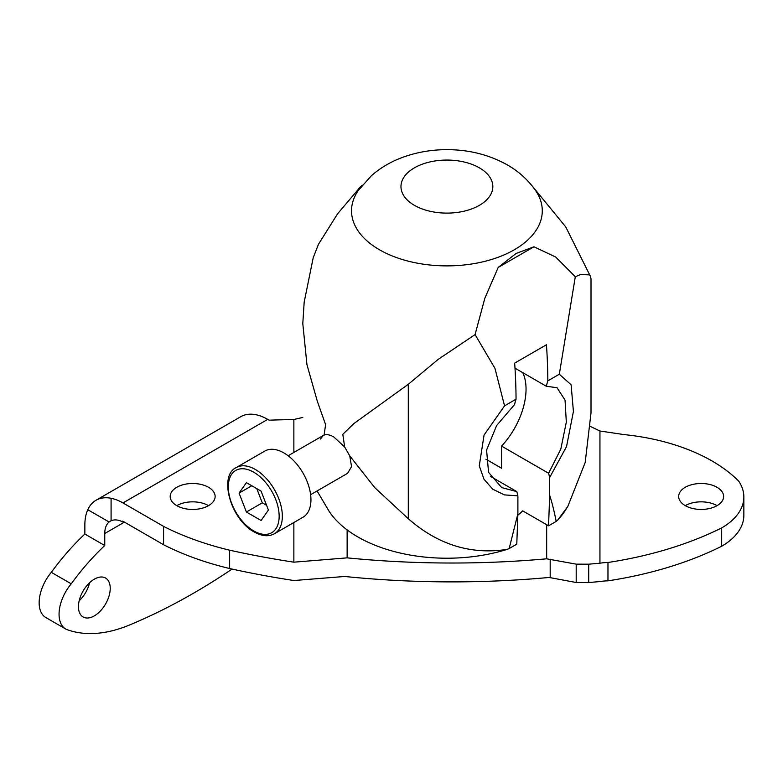 <?xml version="1.0" encoding="UTF-8"?>
<svg xmlns="http://www.w3.org/2000/svg" width="783" height="783" viewBox="0 0 783 783"><rect width="100%" height="100%" fill="white"/><g stroke="black" fill="none" stroke-linecap="round" stroke-linejoin="round"><path stroke-width="1.17" d="M379.461 249.757A95.379 55.064 0 0 0 499.319 256.824A95.379 55.064 0 0 0 535.543 190.484C528.085 179.894 518.679 171.369 507.345 164.91C489.209 154.799 469.213 149.719 447.357 149.661C431.276 149.612 415.969 152.323 401.415 157.814C390.198 162.061 380.166 168.051 371.338 175.774L358.271 190.484A95.379 55.064 0 0 0 379.461 249.757M557.604 520.225A126.014 72.75 0 0 0 564.749 511.23L567.812 506.454L557.604 520.225A193.107 111.489 180 0 1 556.184 521.409L548.56 525.804L522.692 510.868A87.647 50.601 180 0 1 517.847 515.175M591.008 412.915L585.175 462.538L567.812 506.454M359.837 187.548L337.61 213.769L318.515 244.198L313.21 257.715L304.176 302.179L302.796 323.555L306.946 364.643L317.34 401.336L325.601 424.631L324.093 435.084C326.717 434.154 329.956 434.78 333.832 436.983L344.657 446.956L342.807 434.311L353.896 423.554L408.295 384.306L438.186 359.387L475.075 334.586L484.834 298.264L498.203 267.434L516.085 253.467L533.967 246.782L555.724 257.049L575.299 276.732L580.604 274.539L589.638 274.882L590.431 276.36L591.008 278.807L591.008 413.062M344.657 446.956L349.756 455.902L351.557 466.609L347.623 473.314L310.616 494.68M317.086 490.941L329.056 511.23A126.014 72.75 0 0 0 357.792 536.903A126.014 72.75 0 0 0 507.12 549.372C470.945 554.961 438 544.743 408.295 518.708L374.783 487.662L349.756 455.902M320.482 438.999L323.281 435.475M408.295 518.708L408.295 384.306M490.589 476.456L516.829 491.607A187.117 108.034 -120 0 0 517.896 495.845L504.409 494.895L492.732 489.179L483.992 479.235L479.265 465.836L484.07 435.035L504.555 405.848L516.046 399.213A187.117 108.034 -120 0 0 514.519 404.596L496.598 425.58L486.576 450.088L488.563 472.345L501.697 487.594L516.829 491.607M517.896 513.717L516.78 544.156L509.165 548.56L517.896 513.717L517.896 495.845M515.008 368.176L546.299 386.244A187.117 108.034 60 0 1 547.826 380.861A543.216 313.631 -120 0 0 546.446 344.765L514.666 363.116A543.216 313.631 60 0 1 516.046 399.213M522.78 372.659A57.081 32.955 -60 0 1 501.57 446.104L501.57 468.244L485.891 459.19M546.299 386.244L557.036 387.722L565.042 400.123L566.324 422.106L560.804 449.109L548.609 473.265L501.57 446.104M547.826 380.861L559.326 374.225L571.11 384.776L573.42 411.476L566.54 446.564L549.676 477.493A187.117 108.034 60 0 1 548.609 473.265M548.56 525.804L549.676 495.375C551.927 502.089 554.1 510.77 556.184 521.409M549.676 477.493L549.676 495.375M509.165 548.56A193.107 111.489 180 0 1 507.12 549.372M498.203 267.434L533.967 246.782M504.555 405.848L494.964 368.362L475.075 334.586M575.299 276.732L559.326 374.225M591.008 413.218L591.008 278.807M590.313 426.412L599.944 431.002L623.924 434.575A164.733 95.105 180 0 1 712.09 461.021A164.733 95.105 180 0 1 738.751 481.193A75.814 43.77 180 0 1 743.85 496.98A75.814 43.77 180 0 1 721.672 527.918A285.178 164.645 180 0 1 607.97 562.488A33.101 19.115 0 0 0 599.944 563.212L588.708 564.191L576.2 564.151L546.671 558.817L546.671 524.718M232.071 569.065A647.57 373.873 -60 0 1 130.663 624.521A178.837 103.258 -60 0 1 66.32 629.356A32.406 18.704 -60 0 1 65.762 629.062A32.406 18.704 -60 0 1 59.058 614.224A32.406 18.704 -60 0 1 71.233 583.824A177.291 102.358 -60 0 1 104.756 545.526L104.756 533.507A26.965 15.572 60 0 1 109.131 521.997L87.765 509.704A53.939 31.144 60 0 1 95.986 500.278A53.939 31.144 60 0 1 111.078 498.282L111.078 520.783A26.965 15.572 -120 0 0 110.305 521.184A26.965 15.572 -120 0 0 109.101 522.016M87.784 509.713A53.939 31.144 -120 0 0 84.858 524.953L84.858 534.035A177.291 102.358 120 0 0 51.326 572.334L71.233 583.824M51.326 572.334A32.406 18.704 120 0 0 39.15 602.734A32.406 18.704 120 0 0 45.864 617.562L65.762 629.062M717.042 487.3A22.472 12.978 180 0 1 723.629 496.471A22.472 12.978 180 0 1 709.75 508.461A22.472 12.978 180 0 1 685.262 505.642A22.472 12.978 180 0 1 678.675 496.471A22.472 12.978 180 0 1 692.554 484.481A22.472 12.978 180 0 1 717.042 487.3M208.542 487.3A22.472 12.978 180 0 1 215.129 496.471A22.472 12.978 180 0 1 201.26 508.461A22.472 12.978 180 0 1 176.762 505.642A22.472 12.978 180 0 1 170.185 496.471A22.472 12.978 180 0 1 184.054 484.481A22.472 12.978 180 0 1 208.542 487.3M79.171 600.796A22.472 12.978 120 0 0 89.595 582.728M110.227 588.327A22.472 12.978 -60 0 1 100.42 610.946A22.472 12.978 -60 0 1 83.096 616.965A22.472 12.978 -60 0 1 78.447 606.678A22.472 12.978 -60 0 1 88.254 584.059A22.472 12.978 -60 0 1 105.568 578.04A22.472 12.978 -60 0 1 110.227 588.327M208.542 505.642A22.472 12.978 0 0 0 176.762 505.642M717.042 505.642A22.472 12.978 0 0 0 685.262 505.642M599.944 431.002L599.944 563.212M123.323 521.488L122.657 521.879L122.657 521.106L163.578 544.733A236.3 136.428 0 0 0 229.634 568.527A618.971 357.361 0 0 0 293.86 580.526L344.647 576.474A618.971 357.361 -0 0 0 549.157 577.462L576.2 582.503L588.708 582.532L599.944 581.563A33.101 19.115 180 0 1 607.97 580.839A285.178 164.645 0 0 0 721.672 546.26A75.814 43.77 0 0 0 743.85 515.331L743.85 496.98M293.86 522.515L293.86 562.174A618.971 357.361 180 0 1 229.634 550.185A236.3 136.428 180 0 1 163.578 526.382L122.97 502.94A53.939 31.144 -120 0 0 111.098 498.272L111.098 520.773A26.965 15.572 60 0 1 122.657 521.879M95.986 500.278L240.753 416.703A53.939 31.144 -120 0 1 258.184 415.264A53.939 31.144 60 0 1 267.717 419.375L269.088 420.168A1740.217 1004.706 180 0 1 293.86 419.492L293.86 452.457M347.133 529.905L347.133 557.858L293.86 562.174M293.86 419.492L302.796 417.456M550.185 559.228L550.185 577.58M576.2 564.151L576.2 582.503M588.708 564.191L588.708 582.532M607.97 562.488L607.97 580.839M546.671 558.817A618.971 357.361 180 0 1 347.133 557.858M229.634 550.185L229.634 568.527M84.858 534.035L104.756 545.526M721.672 527.918L721.672 546.26M163.578 526.382L163.578 544.733M236.231 467.568L264.83 451.057A38.201 22.061 60 0 1 294.271 461.285A38.201 22.061 60 0 1 310.949 499.74A38.201 22.061 60 0 1 303.031 517.22L274.432 533.742A38.201 22.061 60 0 0 282.34 516.251A38.201 22.061 60 0 0 255.327 469.457A38.201 22.061 60 0 0 236.231 467.568C218.203 476.005 231.014 519.853 254.201 531.96C261.894 536.277 268.638 536.874 274.432 533.742M246.4 512.013L239.06 493.094L246.4 482.651L261.082 491.127L268.422 510.046L261.082 520.489L246.4 512.013L262.285 502.833L266.582 505.319M256.785 488.651L262.285 502.833M239.06 493.094L251.774 485.754M414.422 205.342A45.933 26.524 0 0 0 479.382 205.342A45.933 26.524 0 0 0 479.382 167.836A45.933 26.524 0 0 0 414.422 167.836A45.933 26.524 0 0 0 414.422 205.342M267.717 419.375L122.97 502.94M124.448 522.134L104.756 533.507M253.741 472.208A35.959 20.759 60 0 1 279.159 516.251A35.959 20.759 60 0 1 253.741 530.933A35.959 20.759 60 0 1 228.313 486.889A35.959 20.759 60 0 1 253.741 472.208M531.52 185.15L565.757 226.933L590.431 276.36M358.731 188.654L362.284 185.15M288.144 455.755L324.201 434.937"/></g></svg>
